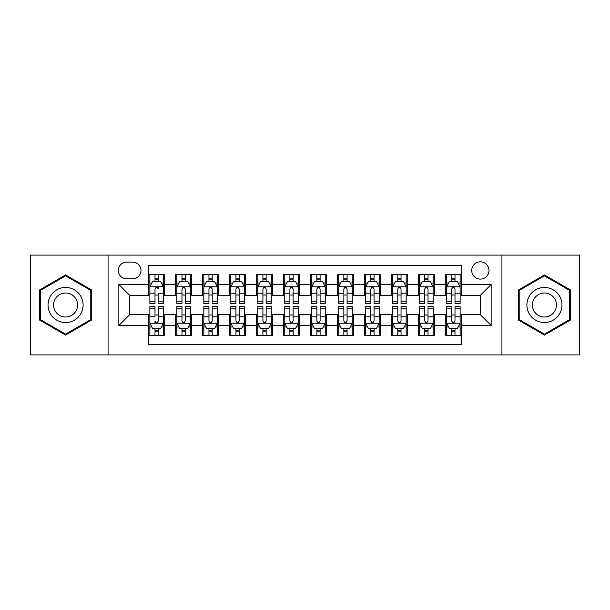 <?xml version="1.0" encoding="UTF-8"?>
<svg xmlns="http://www.w3.org/2000/svg" width="610" height="610" viewBox="0 0 610 610"><rect width="100%" height="100%" fill="white"/><g stroke="black" fill="none" stroke-linecap="round" stroke-linejoin="round"><path stroke-width="0.91" d="M480.36 261.835A8.631 8.631 0 0 0 471.721 270.466A8.631 8.631 0 0 0 480.36 279.098A8.631 8.631 0 0 0 488.991 270.466A8.631 8.631 0 0 0 480.36 261.835M501.938 354.906L579.5 354.906L579.5 255.094L501.938 255.094L501.938 354.906L108.061 354.906L108.061 255.094L30.5 255.094L30.5 354.906L108.061 354.906M461.473 274.652L445.285 274.652L445.285 284.496L434.495 284.496L434.495 295.286L445.285 295.286L445.285 284.496M434.495 284.496L434.495 274.652L418.308 274.652L418.308 284.496L407.518 284.496L407.518 295.286L418.308 295.286L418.308 284.496M407.518 284.496L407.518 274.652L391.33 274.652L391.33 284.496L380.541 284.496L380.541 295.286L391.33 295.286L391.33 284.496M380.541 284.496L380.541 274.652L364.353 274.652L364.353 284.496L353.564 284.496L353.564 295.286L364.353 295.286L364.353 284.496M353.564 284.496L353.564 274.652L337.376 274.652L337.376 284.496L326.579 284.496L326.579 295.286L337.376 295.286L337.376 284.496M326.579 284.496L326.579 274.652L310.398 274.652L310.398 284.496L299.601 284.496L299.601 295.286L310.398 295.286L310.398 284.496M299.601 284.496L299.601 274.652L283.421 274.652L283.421 284.496L272.624 284.496L272.624 295.286L283.421 295.286L283.421 284.496M272.624 284.496L272.624 274.652L256.436 274.652L256.436 284.496L245.647 284.496L245.647 295.286L256.436 295.286L256.436 284.496M245.647 284.496L245.647 274.652L229.459 274.652L229.459 284.496L218.67 284.496L218.67 295.286L229.459 295.286L229.459 284.496M218.67 284.496L218.67 274.652L202.482 274.652L202.482 284.496L191.692 284.496L191.692 295.286L202.482 295.286L202.482 284.496M191.692 284.496L191.692 274.652L175.505 274.652L175.505 295.286L164.715 295.286L164.715 274.652L148.527 274.652M148.527 335.347L164.715 335.347L164.715 314.714L175.505 314.714L175.505 335.347L191.692 335.347L191.692 314.714L202.482 314.714L202.482 325.504L191.692 325.504M202.482 325.504L202.482 335.347L218.67 335.347L218.67 314.714L229.459 314.714L229.459 325.504L218.67 325.504M229.459 325.504L229.459 335.347L245.647 335.347L245.647 314.714L256.436 314.714L256.436 325.504L245.647 325.504M256.436 325.504L256.436 335.347L272.624 335.347L272.624 314.714L283.421 314.714L283.421 325.504L272.624 325.504M283.421 325.504L283.421 335.347L299.601 335.347L299.601 314.714L310.398 314.714L310.398 325.504L299.601 325.504M310.398 325.504L310.398 335.347L326.579 335.347L326.579 314.714L337.376 314.714L337.376 325.504L326.579 325.504M337.376 325.504L337.376 335.347L353.564 335.347L353.564 314.714L364.353 314.714L364.353 325.504L353.564 325.504M364.353 325.504L364.353 335.347L380.541 335.347L380.541 314.714L391.33 314.714L391.33 325.504L380.541 325.504M391.33 325.504L391.33 335.347L407.518 335.347L407.518 314.714L418.308 314.714L418.308 325.504L407.518 325.504M418.308 325.504L418.308 335.347L434.495 335.347L434.495 314.714L445.285 314.714L445.285 325.504L434.495 325.504M126.674 278.831L132.614 278.831A8.365 8.365 0 0 0 140.971 270.466A8.365 8.365 0 0 0 132.614 262.102L126.674 262.102A8.365 8.365 0 0 0 118.309 270.466A8.365 8.365 0 0 0 126.674 278.831M501.938 255.094L108.061 255.094M461.473 284.496L461.473 265.609L148.527 265.609L148.527 295.286L129.64 295.286L129.64 314.714L148.527 314.714L148.527 344.391L461.473 344.391L461.473 314.714L480.36 314.714L480.36 295.286L461.473 295.286L461.473 284.496L491.149 284.496L491.149 325.504L461.473 325.504M148.527 325.504L118.851 325.504L118.851 284.496L148.527 284.496M445.285 325.504L445.285 335.347L461.473 335.347M148.527 281.393L149.877 281.393M155.001 281.393L158.242 281.393M163.366 281.393L164.715 281.393M148.527 295.019L149.877 295.019M155.001 295.019L158.242 295.019M163.366 295.019L164.715 295.019M148.527 314.981L149.877 314.981M155.001 314.981L158.242 314.981M163.366 314.981L164.715 314.981M148.527 328.607L149.877 328.607M155.001 328.607L158.242 328.607M163.366 328.607L164.715 328.607M175.505 295.019L176.854 295.019M181.978 295.019L185.219 295.019M190.343 295.019L191.692 295.019M175.505 281.393L176.854 281.393M181.978 281.393L185.219 281.393M190.343 281.393L191.692 281.393M175.505 314.981L176.854 314.981M181.978 314.981L185.219 314.981M190.343 314.981L191.692 314.981M175.505 328.607L176.854 328.607M181.978 328.607L185.219 328.607M190.343 328.607L191.692 328.607M202.482 314.981L203.831 314.981M208.956 314.981L212.196 314.981M217.32 314.981L218.67 314.981M202.482 328.607L203.831 328.607M208.956 328.607L212.196 328.607M217.32 328.607L218.67 328.607M202.482 281.393L203.831 281.393M208.956 281.393L212.196 281.393M217.32 281.393L218.67 281.393M202.482 295.019L203.831 295.019M208.956 295.019L212.196 295.019M217.32 295.019L218.67 295.019M229.459 314.981L230.809 314.981M235.94 314.981L239.173 314.981M244.297 314.981L245.647 314.981M229.459 328.607L230.809 328.607M235.94 328.607L239.173 328.607M244.297 328.607L245.647 328.607M229.459 281.393L230.809 281.393M235.94 281.393L239.173 281.393M244.297 281.393L245.647 281.393M229.459 295.019L230.809 295.019M235.94 295.019L239.173 295.019M244.297 295.019L245.647 295.019M256.436 314.981L257.786 314.981M262.918 314.981L266.151 314.981M271.275 314.981L272.624 314.981M256.436 328.607L257.786 328.607M262.918 328.607L266.151 328.607M271.275 328.607L272.624 328.607M256.436 281.393L257.786 281.393M262.918 281.393L266.151 281.393M271.275 281.393L272.624 281.393M256.436 295.019L257.786 295.019M262.918 295.019L266.151 295.019M271.275 295.019L272.624 295.019M283.421 314.981L284.763 314.981M289.895 314.981L293.128 314.981M298.252 314.981L299.601 314.981M283.421 328.607L284.763 328.607M289.895 328.607L293.128 328.607M298.252 328.607L299.601 328.607M283.421 281.393L284.763 281.393M289.895 281.393L293.128 281.393M298.252 281.393L299.601 281.393M283.421 295.019L284.763 295.019M289.895 295.019L293.128 295.019M298.252 295.019L299.601 295.019M310.398 314.981L311.748 314.981M316.872 314.981L320.105 314.981M325.237 314.981L326.579 314.981M310.398 328.607L311.748 328.607M316.872 328.607L320.105 328.607M325.237 328.607L326.579 328.607M310.398 281.393L311.748 281.393M316.872 281.393L320.105 281.393M325.237 281.393L326.579 281.393M310.398 295.019L311.748 295.019M316.872 295.019L320.105 295.019M325.237 295.019L326.579 295.019M337.376 314.981L338.725 314.981M343.849 314.981L347.082 314.981M352.214 314.981L353.564 314.981M337.376 328.607L338.725 328.607M343.849 328.607L347.082 328.607M352.214 328.607L353.564 328.607M337.376 281.393L338.725 281.393M343.849 281.393L347.082 281.393M352.214 281.393L353.564 281.393M337.376 295.019L338.725 295.019M343.849 295.019L347.082 295.019M352.214 295.019L353.564 295.019M364.353 314.981L365.703 314.981M370.827 314.981L374.06 314.981M379.191 314.981L380.541 314.981M364.353 328.607L365.703 328.607M370.827 328.607L374.06 328.607M379.191 328.607L380.541 328.607M364.353 281.393L365.703 281.393M370.827 281.393L374.06 281.393M379.191 281.393L380.541 281.393M364.353 295.019L365.703 295.019M370.827 295.019L374.06 295.019M379.191 295.019L380.541 295.019M391.33 314.981L392.68 314.981M397.804 314.981L401.045 314.981M406.168 314.981L407.518 314.981M391.33 328.607L392.68 328.607M397.804 328.607L401.045 328.607M406.168 328.607L407.518 328.607M391.33 281.393L392.68 281.393M397.804 281.393L401.045 281.393M406.168 281.393L407.518 281.393M391.33 295.019L392.68 295.019M397.804 295.019L401.045 295.019M406.168 295.019L407.518 295.019M418.308 314.981L419.657 314.981M424.781 314.981L428.022 314.981M433.146 314.981L434.495 314.981M418.308 328.607L419.657 328.607M424.781 328.607L428.022 328.607M433.146 328.607L434.495 328.607M418.308 281.393L419.657 281.393M424.781 281.393L428.022 281.393M433.146 281.393L434.495 281.393M418.308 295.019L419.657 295.019M424.781 295.019L428.022 295.019M433.146 295.019L434.495 295.019M445.285 314.981L446.634 314.981M451.758 314.981L454.999 314.981M460.123 314.981L461.473 314.981M445.285 328.607L446.634 328.607M451.758 328.607L454.999 328.607M460.123 328.607L461.473 328.607M445.285 281.393L446.634 281.393M451.758 281.393L454.999 281.393M460.123 281.393L461.473 281.393M445.285 295.019L446.634 295.019M451.758 295.019L454.999 295.019M460.123 295.019L461.473 295.019M129.64 295.286L118.851 284.496M129.64 314.714L118.851 325.504M491.149 284.496L480.36 295.286M491.149 325.504L480.36 314.714M65.575 335.058L91.607 320.029L91.607 289.971L65.575 274.942L39.536 289.971L39.536 320.029L65.575 335.058M570.464 289.971L544.425 274.942L518.393 289.971L518.393 320.029L544.425 335.058L570.464 320.029L570.464 289.971M158.242 274.652L158.242 281.53L158.242 278.16L155.001 278.16M163.366 301.18L158.242 301.18L158.242 303.383L163.366 303.383L163.366 286.921L160.666 281.53L152.576 281.53L149.877 286.921L149.877 293.181L149.877 274.652M149.877 298.046L149.877 299.876M149.877 283.07L149.877 278.16M149.877 301.18L149.877 303.383L155.001 303.383L155.001 301.18L149.877 301.18L149.877 293.181L155.001 293.181L155.001 298.046M163.366 283.07L163.366 278.16M158.242 301.18L158.242 293.181L163.366 293.181L163.366 274.652M155.001 281.53L155.001 274.652M158.242 298.046L158.242 299.876M155.001 301.18L155.001 288.949C156.084 286.868 157.159 286.868 158.242 288.949L158.242 286.791M155.001 335.347L155.001 328.47L155.001 331.84L158.242 331.84M149.877 308.82L155.001 308.82L155.001 306.616L149.877 306.616L149.877 323.079L152.576 328.47L160.666 328.47L163.366 323.079L163.366 316.819L163.366 335.347M163.366 311.954L163.366 310.124M163.366 326.929L163.366 331.84M163.366 308.82L163.366 306.616L158.242 306.616L158.242 308.82L163.366 308.82L163.366 316.819L158.242 316.819L158.242 311.954M149.877 326.929L149.877 331.84M155.001 308.82L155.001 316.819L149.877 316.819L149.877 335.347M158.242 328.47L158.242 335.347M155.001 311.954L155.001 310.124M158.242 308.82L158.242 321.051C157.159 323.132 156.084 323.132 155.001 321.051L155.001 323.208M65.575 287.462A17.537 17.537 0 0 0 48.037 305A17.537 17.537 0 0 0 65.575 322.537A17.537 17.537 0 0 0 83.105 305A17.537 17.537 0 0 0 65.575 287.462M65.575 292.998A12.002 12.002 0 0 0 53.566 305A12.002 12.002 0 0 0 65.575 317.002A12.002 12.002 0 0 0 77.577 305A12.002 12.002 0 0 0 65.575 292.998M90.798 319.564L65.575 334.127L40.344 319.564L40.344 290.436L65.575 275.873L90.798 290.436L90.798 319.564M529.244 296.231A17.537 17.537 0 0 0 535.664 320.189A17.537 17.537 0 0 0 559.614 313.769A17.537 17.537 0 0 0 553.194 289.811A17.537 17.537 0 0 0 529.244 296.231M534.032 298.999A12.002 12.002 0 0 0 538.424 315.4A12.002 12.002 0 0 0 554.825 311.001A12.002 12.002 0 0 0 550.433 294.599A12.002 12.002 0 0 0 534.032 298.999M569.656 290.436L569.656 319.564L544.425 334.127L519.201 319.564L519.201 290.436L544.425 275.873L569.656 290.436M185.219 278.16L181.978 278.16M190.343 301.18L185.219 301.18L185.219 303.383L190.343 303.383L190.343 286.921L187.644 281.53L179.553 281.53L176.854 286.921L176.854 303.383L181.978 303.383L181.978 301.18L176.854 301.18M176.854 286.921L176.854 274.652M190.343 286.921L190.343 274.652M181.978 281.53L181.978 274.652M185.219 274.652L185.219 281.53M185.219 301.18L185.219 288.949C184.144 286.868 183.061 286.868 181.978 288.949L181.978 301.18M212.196 278.16L208.956 278.16M217.32 301.18L212.196 301.18L212.196 303.383L217.32 303.383L217.32 286.921L214.621 281.53L206.531 281.53L203.831 286.921L203.831 303.383L208.956 303.383L208.956 301.18L203.831 301.18M203.831 286.921L203.831 274.652M217.32 286.921L217.32 274.652M208.956 281.53L208.956 274.652M212.196 274.652L212.196 281.53M212.196 301.18L212.196 288.949C211.121 286.868 210.038 286.868 208.956 288.949L208.956 301.18M239.173 278.16L235.94 278.16M244.297 301.18L239.173 301.18L239.173 303.383L244.297 303.383L244.297 286.921L241.606 281.53L233.508 281.53L230.809 286.921L230.809 303.383L235.94 303.383L235.94 301.18L230.809 301.18M230.809 286.921L230.809 274.652M244.297 286.921L244.297 274.652M235.94 281.53L235.94 274.652M239.173 274.652L239.173 281.53M239.173 301.18L239.173 288.949C238.098 286.868 237.015 286.868 235.94 288.949L235.94 301.18M266.151 278.16L262.918 278.16M271.275 301.18L266.151 301.18L266.151 303.383L271.275 303.383L271.275 286.921L268.583 281.53L260.485 281.53L257.786 286.921L257.786 303.383L262.918 303.383L262.918 301.18L257.786 301.18M257.786 286.921L257.786 274.652M271.275 286.921L271.275 274.652M262.918 281.53L262.918 274.652M266.151 274.652L266.151 281.53M266.151 301.18L266.151 288.949C265.075 286.868 263.993 286.868 262.918 288.949L262.918 301.18M181.978 331.84L185.219 331.84M176.854 308.82L181.978 308.82L181.978 306.616L176.854 306.616L176.854 323.079L179.553 328.47L187.644 328.47L190.343 323.079L190.343 306.616L185.219 306.616L185.219 308.82L190.343 308.82M190.343 323.079L190.343 335.347M176.854 323.079L176.854 335.347M185.219 328.47L185.219 335.347M181.978 335.347L181.978 328.47M181.978 308.82L181.978 321.051C183.061 323.132 184.136 323.132 185.219 321.051L185.219 308.82M208.956 331.84L212.196 331.84M203.831 308.82L208.956 308.82L208.956 306.616L203.831 306.616L203.831 323.079L206.531 328.47L214.621 328.47L217.32 323.079L217.32 306.616L212.196 306.616L212.196 308.82L217.32 308.82M217.32 323.079L217.32 335.347M203.831 323.079L203.831 335.347M212.196 328.47L212.196 335.347M208.956 335.347L208.956 328.47M208.956 308.82L208.956 321.051C210.038 323.132 211.113 323.132 212.196 321.051L212.196 308.82M235.94 331.84L239.173 331.84M230.809 308.82L235.94 308.82L235.94 306.616L230.809 306.616L230.809 323.079L233.508 328.47L241.606 328.47L244.297 323.079L244.297 306.616L239.173 306.616L239.173 308.82L244.297 308.82M244.297 323.079L244.297 335.347M230.809 323.079L230.809 335.347M239.173 328.47L239.173 335.347M235.94 335.347L235.94 328.47M235.94 308.82L235.94 321.051C237.015 323.132 238.091 323.132 239.173 321.051L239.173 308.82M262.918 331.84L266.151 331.84M257.786 308.82L262.918 308.82L262.918 306.616L257.786 306.616L257.786 323.079L260.485 328.47L268.583 328.47L271.275 323.079L271.275 306.616L266.151 306.616L266.151 308.82L271.275 308.82M271.275 323.079L271.275 335.347M257.786 323.079L257.786 335.347M266.151 328.47L266.151 335.347M262.918 335.347L262.918 328.47M262.918 308.82L262.918 321.051C263.993 323.132 265.068 323.132 266.151 321.051L266.151 308.82M293.128 278.16L289.895 278.16M298.252 301.18L293.128 301.18L293.128 303.383L298.252 303.383L298.252 286.921L295.56 281.53L287.462 281.53L284.763 286.921L284.763 303.383L289.895 303.383L289.895 301.18L284.763 301.18M284.763 286.921L284.763 274.652M298.252 286.921L298.252 274.652M289.895 281.53L289.895 274.652M293.128 274.652L293.128 281.53M293.128 301.18L293.128 288.949C292.053 286.868 290.97 286.868 289.895 288.949L289.895 301.18M289.895 331.84L293.128 331.84M284.763 308.82L289.895 308.82L289.895 306.616L284.763 306.616L284.763 323.079L287.462 328.47L295.56 328.47L298.252 323.079L298.252 306.616L293.128 306.616L293.128 308.82L298.252 308.82M298.252 323.079L298.252 335.347M284.763 323.079L284.763 335.347M293.128 328.47L293.128 335.347M289.895 335.347L289.895 328.47M289.895 308.82L289.895 321.051C290.97 323.132 292.053 323.132 293.128 321.051L293.128 308.82M320.105 278.16L316.872 278.16M325.237 301.18L320.105 301.18L320.105 303.383L325.237 303.383L325.237 286.921L322.537 281.53L314.44 281.53L311.748 286.921L311.748 303.383L316.872 303.383L316.872 301.18L311.748 301.18M311.748 286.921L311.748 274.652M325.237 286.921L325.237 274.652M316.872 281.53L316.872 274.652M320.105 274.652L320.105 281.53M320.105 301.18L320.105 288.949C319.03 286.868 317.947 286.868 316.872 288.949L316.872 301.18M316.872 331.84L320.105 331.84M311.748 308.82L316.872 308.82L316.872 306.616L311.748 306.616L311.748 323.079L314.44 328.47L322.537 328.47L325.237 323.079L325.237 306.616L320.105 306.616L320.105 308.82L325.237 308.82M325.237 323.079L325.237 335.347M311.748 323.079L311.748 335.347M320.105 328.47L320.105 335.347M316.872 335.347L316.872 328.47M316.872 308.82L316.872 321.051C317.947 323.132 319.03 323.132 320.105 321.051L320.105 308.82M347.082 278.16L343.849 278.16M352.214 301.18L347.082 301.18L347.082 303.383L352.214 303.383L352.214 286.921L349.515 281.53L341.417 281.53L338.725 286.921L338.725 303.383L343.849 303.383L343.849 301.18L338.725 301.18M338.725 286.921L338.725 274.652M352.214 286.921L352.214 274.652M343.849 281.53L343.849 274.652M347.082 274.652L347.082 281.53M347.082 301.18L347.082 288.949C346.007 286.868 344.932 286.868 343.849 288.949L343.849 301.18M343.849 331.84L347.082 331.84M338.725 308.82L343.849 308.82L343.849 306.616L338.725 306.616L338.725 323.079L341.417 328.47L349.515 328.47L352.214 323.079L352.214 306.616L347.082 306.616L347.082 308.82L352.214 308.82M352.214 323.079L352.214 335.347M338.725 323.079L338.725 335.347M347.082 328.47L347.082 335.347M343.849 335.347L343.849 328.47M343.849 308.82L343.849 321.051C344.924 323.132 346.007 323.132 347.082 321.051L347.082 308.82M374.06 278.16L370.827 278.16M379.191 301.18L374.06 301.18L374.06 303.383L379.191 303.383L379.191 286.921L376.492 281.53L368.394 281.53L365.703 286.921L365.703 303.383L370.827 303.383L370.827 301.18L365.703 301.18M365.703 286.921L365.703 274.652M379.191 286.921L379.191 274.652M370.827 281.53L370.827 274.652M374.06 274.652L374.06 281.53M374.06 301.18L374.06 288.949C372.985 286.868 371.909 286.868 370.827 288.949L370.827 301.18M370.827 331.84L374.06 331.84M365.703 308.82L370.827 308.82L370.827 306.616L365.703 306.616L365.703 323.079L368.394 328.47L376.492 328.47L379.191 323.079L379.191 306.616L374.06 306.616L374.06 308.82L379.191 308.82M379.191 323.079L379.191 335.347M365.703 323.079L365.703 335.347M374.06 328.47L374.06 335.347M370.827 335.347L370.827 328.47M370.827 308.82L370.827 321.051C371.902 323.132 372.985 323.132 374.06 321.051L374.06 308.82M401.045 278.16L397.804 278.16M406.168 301.18L401.045 301.18L401.045 303.383L406.168 303.383L406.168 286.921L403.469 281.53L395.379 281.53L392.68 286.921L392.68 303.383L397.804 303.383L397.804 301.18L392.68 301.18M392.68 286.921L392.68 274.652M406.168 286.921L406.168 274.652M397.804 281.53L397.804 274.652M401.045 274.652L401.045 281.53M401.045 301.18L401.045 288.949C399.962 286.868 398.887 286.868 397.804 288.949L397.804 301.18M397.804 331.84L401.045 331.84M392.68 308.82L397.804 308.82L397.804 306.616L392.68 306.616L392.68 323.079L395.379 328.47L403.469 328.47L406.168 323.079L406.168 306.616L401.045 306.616L401.045 308.82L406.168 308.82M406.168 323.079L406.168 335.347M392.68 323.079L392.68 335.347M401.045 328.47L401.045 335.347M397.804 335.347L397.804 328.47M397.804 308.82L397.804 321.051C398.879 323.132 399.962 323.132 401.045 321.051L401.045 308.82M428.022 278.16L424.781 278.16M433.146 301.18L428.022 301.18L428.022 303.383L433.146 303.383L433.146 286.921L430.446 281.53L422.356 281.53L419.657 286.921L419.657 303.383L424.781 303.383L424.781 301.18L419.657 301.18M419.657 286.921L419.657 274.652M433.146 286.921L433.146 274.652M424.781 281.53L424.781 274.652M428.022 274.652L428.022 281.53M428.022 301.18L428.022 288.949C426.939 286.868 425.864 286.868 424.781 288.949L424.781 301.18M424.781 331.84L428.022 331.84M419.657 308.82L424.781 308.82L424.781 306.616L419.657 306.616L419.657 323.079L422.356 328.47L430.446 328.47L433.146 323.079L433.146 306.616L428.022 306.616L428.022 308.82L433.146 308.82M433.146 323.079L433.146 335.347M419.657 323.079L419.657 335.347M428.022 328.47L428.022 335.347M424.781 335.347L424.781 328.47M424.781 308.82L424.781 321.051C425.856 323.132 426.939 323.132 428.022 321.051L428.022 308.82M454.999 278.16L451.758 278.16M460.123 301.18L454.999 301.18L454.999 303.383L460.123 303.383L460.123 286.921L457.424 281.53L449.334 281.53L446.634 286.921L446.634 303.383L451.758 303.383L451.758 301.18L446.634 301.18M446.634 286.921L446.634 274.652M460.123 286.921L460.123 274.652M451.758 281.53L451.758 274.652M454.999 274.652L454.999 281.53M454.999 301.18L454.999 288.949C453.916 286.868 452.841 286.868 451.758 288.949L451.758 301.18M451.758 331.84L454.999 331.84M446.634 308.82L451.758 308.82L451.758 306.616L446.634 306.616L446.634 323.079L449.334 328.47L457.424 328.47L460.123 323.079L460.123 306.616L454.999 306.616L454.999 308.82L460.123 308.82M460.123 323.079L460.123 335.347M446.634 323.079L446.634 335.347M454.999 328.47L454.999 335.347M451.758 335.347L451.758 328.47M451.758 308.82L451.758 321.051C452.841 323.132 453.916 323.132 454.999 321.051L454.999 308.82M175.505 325.504L164.715 325.504M175.505 284.496L164.715 284.496M163.297 286.791L149.946 286.791M149.877 283.017L151.829 283.017M161.414 283.017L163.366 283.017M158.242 279.876L155.001 279.876M149.946 323.208L163.297 323.208M163.366 326.983L161.414 326.983M151.829 326.983L149.877 326.983M155.001 330.124L158.242 330.124M190.274 286.791L176.923 286.791M176.854 283.017L178.814 283.017M188.391 283.017L190.343 283.017M181.978 293.181L176.854 293.181M190.343 293.181L185.219 293.181M185.219 279.876L181.978 279.876M217.251 286.791L203.9 286.791M203.831 283.017L205.791 283.017M215.368 283.017L217.32 283.017M208.956 293.181L203.831 293.181M217.32 293.181L212.196 293.181M212.196 279.876L208.956 279.876M244.229 286.791L230.877 286.791M230.809 283.017L232.768 283.017M242.345 283.017L244.297 283.017M235.94 293.181L230.809 293.181M244.297 293.181L239.173 293.181M239.173 279.876L235.94 279.876M271.214 286.791L257.855 286.791M257.786 283.017L259.746 283.017M269.323 283.017L271.275 283.017M262.918 293.181L257.786 293.181M271.275 293.181L266.151 293.181M266.151 279.876L262.918 279.876M176.923 323.208L190.274 323.208M190.343 326.983L188.391 326.983M178.814 326.983L176.854 326.983M185.219 316.819L190.343 316.819M176.854 316.819L181.978 316.819M181.978 330.124L185.219 330.124M203.9 323.208L217.251 323.208M217.32 326.983L215.368 326.983M205.791 326.983L203.831 326.983M212.196 316.819L217.32 316.819M203.831 316.819L208.956 316.819M208.956 330.124L212.196 330.124M230.877 323.208L244.229 323.208M244.297 326.983L242.345 326.983M232.768 326.983L230.809 326.983M239.173 316.819L244.297 316.819M230.809 316.819L235.94 316.819M235.94 330.124L239.173 330.124M257.855 323.208L271.214 323.208M271.275 326.983L269.323 326.983M259.746 326.983L257.786 326.983M266.151 316.819L271.275 316.819M257.786 316.819L262.918 316.819M262.918 330.124L266.151 330.124M298.191 286.791L284.832 286.791M284.763 283.017L286.723 283.017M296.3 283.017L298.252 283.017M289.895 293.181L284.763 293.181M298.252 293.181L293.128 293.181M293.128 279.876L289.895 279.876M284.832 323.208L298.191 323.208M298.252 326.983L296.3 326.983M286.723 326.983L284.763 326.983M293.128 316.819L298.252 316.819M284.763 316.819L289.895 316.819M289.895 330.124L293.128 330.124M325.168 286.791L311.809 286.791M311.748 283.017L313.7 283.017M323.277 283.017L325.237 283.017M316.872 293.181L311.748 293.181M325.237 293.181L320.105 293.181M320.105 279.876L316.872 279.876M311.809 323.208L325.168 323.208M325.237 326.983L323.277 326.983M313.7 326.983L311.748 326.983M320.105 316.819L325.237 316.819M311.748 316.819L316.872 316.819M316.872 330.124L320.105 330.124M352.145 286.791L338.786 286.791M338.725 283.017L340.677 283.017M350.254 283.017L352.214 283.017M343.849 293.181L338.725 293.181M352.214 293.181L347.082 293.181M347.082 279.876L343.849 279.876M338.786 323.208L352.145 323.208M352.214 326.983L350.254 326.983M340.677 326.983L338.725 326.983M347.082 316.819L352.214 316.819M338.725 316.819L343.849 316.819M343.849 330.124L347.082 330.124M379.123 286.791L365.771 286.791M365.703 283.017L367.655 283.017M377.232 283.017L379.191 283.017M370.827 293.181L365.703 293.181M379.191 293.181L374.06 293.181M374.06 279.876L370.827 279.876M365.771 323.208L379.123 323.208M379.191 326.983L377.232 326.983M367.655 326.983L365.703 326.983M374.06 316.819L379.191 316.819M365.703 316.819L370.827 316.819M370.827 330.124L374.06 330.124M406.1 286.791L392.749 286.791M392.68 283.017L394.632 283.017M404.209 283.017L406.168 283.017M397.804 293.181L392.68 293.181M406.168 293.181L401.045 293.181M401.045 279.876L397.804 279.876M392.749 323.208L406.1 323.208M406.168 326.983L404.209 326.983M394.632 326.983L392.68 326.983M401.045 316.819L406.168 316.819M392.68 316.819L397.804 316.819M397.804 330.124L401.045 330.124M433.077 286.791L419.726 286.791M419.657 283.017L421.609 283.017M431.186 283.017L433.146 283.017M424.781 293.181L419.657 293.181M433.146 293.181L428.022 293.181M428.022 279.876L424.781 279.876M419.726 323.208L433.077 323.208M433.146 326.983L431.186 326.983M421.609 326.983L419.657 326.983M428.022 316.819L433.146 316.819M419.657 316.819L424.781 316.819M424.781 330.124L428.022 330.124M460.054 286.791L446.703 286.791M446.634 283.017L448.586 283.017M458.171 283.017L460.123 283.017M451.758 293.181L446.634 293.181M460.123 293.181L454.999 293.181M454.999 279.876L451.758 279.876M446.703 323.208L460.054 323.208M460.123 326.983L458.171 326.983M448.586 326.983L446.634 326.983M454.999 316.819L460.123 316.819M446.634 316.819L451.758 316.819M451.758 330.124L454.999 330.124"/></g></svg>
